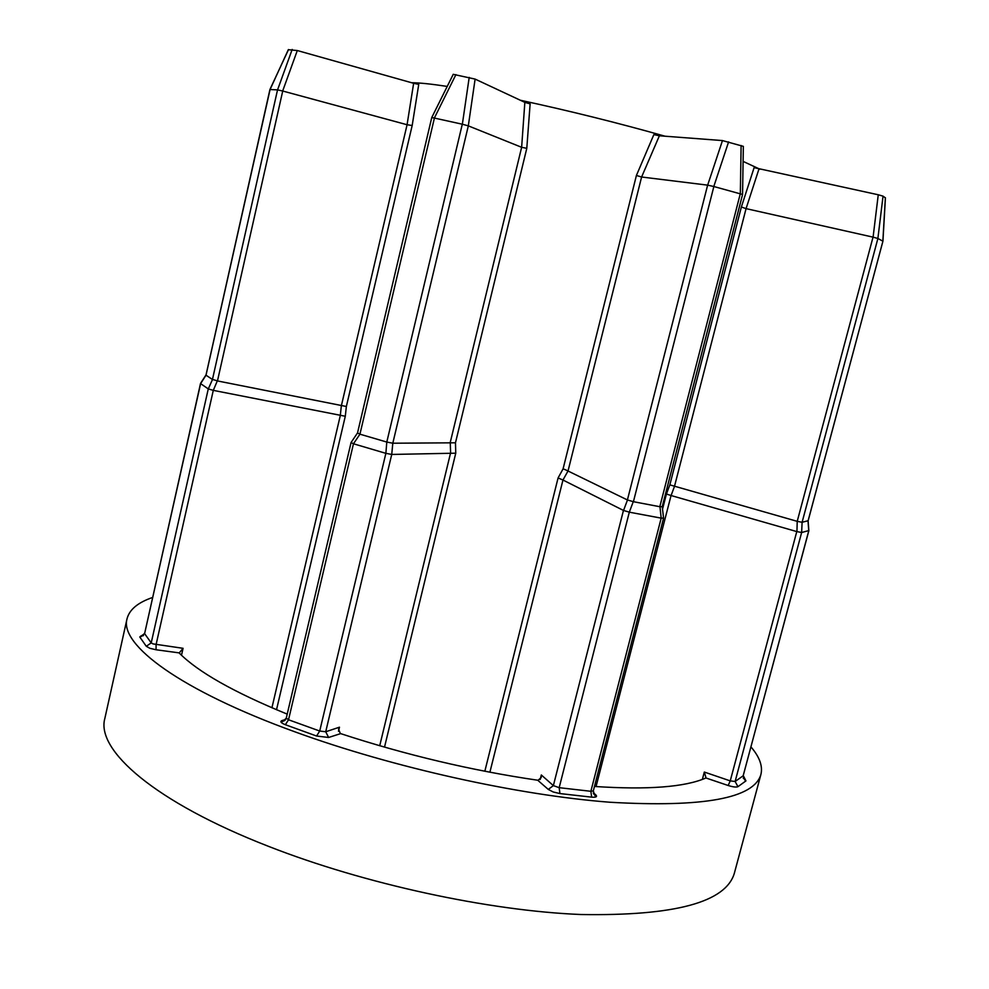 <?xml version="1.0" encoding="UTF-8"?>
<svg xmlns="http://www.w3.org/2000/svg" width="989" height="989" viewBox="0 0 989 989"><rect width="100%" height="100%" fill="white"/><g stroke="black" fill="none" stroke-linecap="round" stroke-linejoin="round"><path stroke-width="1.48" d="M341.378 405.688L407.072 124.738L282.73 91.025L217.469 380.938L346.36 406.491L345.297 416.258L213.29 390.371L156.089 644.618L156.052 649.761L149.846 648.289L146.298 646.287L139.758 636.965L143.158 635.531M288.442 49.71L297.306 50.538L413.637 83.299L407.072 124.738L412.178 125.516L346.36 406.491M292.188 49.45L277.563 89.875L270.071 89.542L206.009 375.202L212.45 379.479L277.538 89.875L282.73 91.025M213.142 390.334L208.308 388.912L212.487 379.492L214.378 379.949L217.32 380.889L213.29 390.371M629.313 512.154L623.54 510.472L627.496 499.977L633.269 501.658L629.313 512.154L559.181 787.677L559.922 793.561L553.185 791.966L548.277 789.42L537.732 780.234C471.642 770.53 405.947 754.99 340.649 733.615L328.62 737.473L316.591 736.026L285.376 724.714C280.938 722.934 279.8 721.55 281.952 720.598L285.697 719.448M565.745 469.899L627.409 499.952L707.63 185.141L641.601 177.006L568.045 470.937L562.964 480.024L558.08 477.947L563.087 468.848L565.745 469.899M563.087 468.848L636.409 175.473L641.601 177.006L659.391 135.777L722.465 140.574L743.345 146.36L742.554 194.487L662.234 506.652L659.811 506.714L740.266 193.832L713.86 186.525L633.417 501.695L659.811 506.714M152.566 597.48C137.891 602.511 129.374 609.62 127.025 618.817C119.335 644.556 180.035 690.297 295.575 732.07C392.633 767.427 517.877 795.205 610.04 802.252C703.636 807.617 753.927 798.358 760.9 774.511C762.915 766.178 759.601 756.981 750.972 746.93M520.276 100.223C569.701 110.904 617.94 122.896 664.991 136.198M743.098 161.392L759.96 169.23M453.234 74.323L475.116 79.095L524.85 102.362L530.129 103.882L526.791 148.325L455.472 442.8L455.756 453.185L391.731 454.446L325.715 731.761L339.474 727.187L338.584 729.276L340.327 733.504M636.409 175.473L653.865 134.615L659.391 135.777M666.438 494.006L669.837 484.87L797.221 521.339L873.027 237.137L746.065 208.63L674.486 486.39L671.074 495.526L666.438 494.006L662.519 509.199M669.837 484.87L741.367 206.985L754.113 167.648L878.257 194.771L883.041 196.143L885.365 197.849M411.647 82.742C419.101 82.73 430.969 83.954 447.226 86.414M413.637 83.299L418.743 84.399L412.178 125.516M146.298 646.287L151.218 642.887L208.271 388.9L200.619 383.633L144.604 633.64L151.218 642.887L152.986 643.888L183.076 648.314L179.182 652.975C197.862 671.902 233.874 692.288 287.206 714.12M743.505 778.195L745.953 780.89L737.955 786.675C736.261 787.405 732.997 787.009 728.164 785.501L705.936 777.972C685.018 787.133 647.857 789.964 594.463 786.465M706.035 777.923L704.316 772.05L730.241 780.89L796.775 531.575L671.074 495.526M808.854 530.574L801.671 532.502L796.936 531.612L797.221 521.339M802.104 522.291L801.634 532.502L735.124 781.483L743.172 775.796L808.742 530.833L808.038 521.018L882.917 241.192L877.898 238.473L802.104 522.291L808.087 520.733M885.427 197.788L882.93 241.192L808.112 520.894L808.854 530.697L743.258 775.438M873.027 237.137L877.898 238.473M741.367 206.985L746.065 208.63L758.959 169.008M797.381 521.376L802.067 522.279M538.053 780.272L541.181 777.614L541.317 774.968L553.37 785.612L623.453 510.435L562.964 480.024L489.889 772.224M548.277 789.42L553.37 785.612L559.181 787.677L590.866 791.299L661.184 518.137L629.461 512.203M385.71 453.296L353.469 443.777L288.528 719.769L319.707 731.032L385.871 453.333L386.798 442.058L462.296 124.206L434.406 118.074L359.934 434.183L386.798 442.058M379.714 745.755L450.601 452.838L450.255 442.417L521.636 147.299L468.316 125.863L392.806 443.22L455.472 442.8M661.184 518.137L659.96 506.727M392.806 443.22L391.731 454.446M359.934 434.183L353.469 443.777M206.009 375.202L200.619 383.633M663.582 518.013L661.332 518.149M391.656 454.433L385.871 453.333M353.32 443.715L351.07 442.503L286.266 718.138L288.528 719.769L285.376 724.714M722.465 140.574L707.654 185.141L713.86 186.525M740.266 193.832L742.541 194.45M475.116 79.095L468.316 125.863L462.358 124.218L469.206 77.402M351.07 442.516L357.524 432.947L431.76 117.543L434.406 118.074M288.516 49.561L269.935 89.492L205.972 375.177M357.524 432.947L359.786 434.134M386.946 442.083L392.732 443.208M524.85 102.362L521.636 147.299L526.791 148.325M206.095 374.806L200.532 383.373L144.604 633.64L139.758 636.965M270.059 89.529L288.368 49.586M345.297 416.258L276.524 709.743M127.025 618.817L104.834 718.496C95.871 750.045 154.667 802.079 268.6 846.386C364.311 883.931 488.665 910.832 580.963 914.516C674.832 916.074 725.975 902.277 734.382 873.126L760.9 774.511M455.756 453.185L384.511 747.14M484.833 771.247L558.08 477.947M283.213 720.474L283.917 720.981M593.264 792.721L595.724 794.81C597.554 796.714 596.194 797.493 591.657 797.146L559.922 793.561M179.096 652.876L156.052 649.761M595.489 794.921L594.018 794.39M702.363 779.406L704.316 772.05M671.049 495.514L596.046 786.576M745.953 780.89L743.283 775.636C744.47 779.752 745.187 781.137 745.422 779.777L743.246 778.133M728.164 785.501L730.241 780.89L735.124 781.483L737.955 786.675M873.089 237.15L878.257 194.771M882.856 241.192L885.365 197.726M883.041 196.143L877.886 238.46M540.167 779.53L541.317 774.968M339.474 727.187L338.498 731.254M183.076 648.314L181.506 655.237M271.926 707.79L340.327 415.442M340.303 415.442L341.353 405.688M591.657 797.146L590.866 791.299L593.326 790.879C594.612 795.329 595.39 796.8 595.662 795.304L595.724 794.81M316.591 736.026L319.707 731.032L325.715 731.761L328.62 737.473M144.715 633.158L144.53 633.368C141.563 636.496 140.29 637.398 140.673 636.075L143.541 635.606M740.328 193.844L741.12 145.507M728.609 141.872L713.798 186.501M455.917 74.62L434.344 118.05M297.306 50.538L282.669 91.013M593.585 793.685L595.341 794.748L593.351 793.054M284.881 720.375L281.952 720.598M663.594 518.051L593.326 790.879M663.582 518.075L662.222 506.665M453.246 74.286L431.773 117.506M286.266 718.138C283.039 721.488 281.667 722.44 282.125 720.981L285.45 719.794"/></g></svg>
